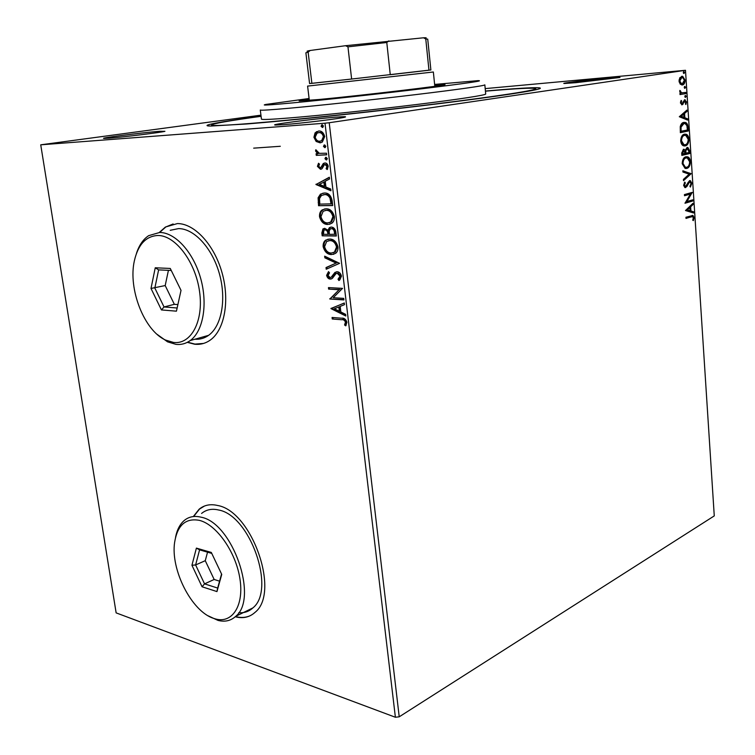 <?xml version="1.0" encoding="UTF-8"?>
<svg xmlns="http://www.w3.org/2000/svg" width="755" height="755" viewBox="0 0 755 755"><rect width="100%" height="100%" fill="white"/><g stroke="black" fill="none" stroke-linecap="round" stroke-linejoin="round"><path stroke-width="1.13" d="M485.427 91.044C525.584 87.504 549.206 86.457 537.249 89.42C526.301 92.186 480.605 98.735 418.487 106.153C356.445 113.571 286.485 120.791 246.715 123.971L210.72 126.047C197.517 125.887 220.743 121.659 261.07 116.176M575.81 82.682L564.419 83.475C558.955 83.475 588.541 79.813 607.841 78.086L620.006 77.482L575.81 82.682M283.918 124.622L275.962 125.037C265.986 125.066 312.985 118.922 335.673 117.185C344.148 116.515 347.177 116.525 344.752 117.204C339.986 118.611 301.471 123.32 283.918 124.622M109.126 138.156L104.445 138.401C96.48 138.476 142.138 132.616 159.503 131.294L164.93 131.313C161.476 132.408 123.065 137.136 109.126 138.156M235.239 616.769C242.987 618.77 249.603 617.288 255.077 612.324C280.52 592.505 251.745 510.993 217.553 505.473C210.352 503.783 204.209 505.029 199.122 509.219L193.308 516.562M204.482 506.039L199.509 509.068L193.629 516.524M187.315 342.345L194.582 344.214C200.33 344.827 205.587 343.431 210.362 340.014C224.556 329.926 229.982 300.641 222.017 272.649C214.165 244.62 194.46 223.442 177.397 223.574L165.449 227.019L159.296 232.455M173.131 223.961L165.864 226.934L159.635 232.455M187.618 342.194L194.979 344.101L203.51 343.44M399.225 716.806L714.268 515.901L685.493 70.291L329.218 122.735L399.225 716.806L395.384 717.25L324.999 123.207L40.732 144.818L260.947 115.166M316.147 141.478L313.92 137.268L315.099 132.833L318.61 131.011C321.555 130.775 323.593 132.625 324.697 136.561L322.338 142.063L320.016 142.808L316.147 141.478L317.006 141.336L314.778 137.127L313.92 137.268M326.679 154.822L316.279 155.36L316.081 153.765L317.6 153.68L315.571 151L315.779 149.764L319.374 153.34L326.49 153.218L326.679 154.822M317.421 166.383L318.516 163.25L319.516 164.146L318.676 166.232L320.252 167.704L320.884 167.497L323.244 163.571L324.792 162.976C326.471 162.891 327.613 163.967 328.217 166.213L327.189 169.564L326.113 168.686L326.953 166.449L325.037 164.571L324.329 164.788L322.026 168.724L320.498 169.29L317.421 166.383L318.27 166.232L318.969 163.656M332.143 200.783L332.71 205.568L318.553 205.719L318.1 197.782L320.46 194.129L324.254 193.025C328.321 192.723 330.954 195.3 332.143 200.783M336.324 236.004L322.187 235.824L321.847 232.965L322.961 228.888L324.754 228.35L327.981 230.266L329.397 227.642L331.218 227.085C333.568 227.132 335.107 228.746 335.843 231.927L336.324 236.004M339.571 263.325L326.226 269.233L326.028 267.563L336.117 263.08L324.858 257.842L324.65 256.171L339.571 263.325M343.733 298.376L343.912 299.914L329.831 299.027L339.118 289.703L328.633 289.127L328.453 287.598L342.543 288.363L333.229 297.725L343.733 298.376M341.571 319.724L332.247 318.988L332.068 317.477L341.524 318.204C344.025 317.808 345.818 319.139 346.923 322.225L345.733 325.839L344.554 324.971L345.469 322.121C344.544 320.195 343.242 319.403 341.571 319.724L332.247 318.988M40.732 144.818L116.138 612.881L395.384 717.25M330.992 308.644L344.28 302.982L344.478 304.661L340.175 306.398L340.845 311.975L345.63 314.354L345.828 316.015L330.992 308.644L331.785 308.153L330.964 308.389M341.458 276.132L339.807 279.916L338.882 280.511L338.014 279.218L340.005 276.179L337.259 273.263L335.937 273.716L332.351 278.387L330.303 279.076C328.5 279.01 327.274 277.774 326.613 275.367L328.519 271.621L329.52 272.857L328.048 275.452L330.067 277.538L331.237 277.198L334.927 272.432L337.098 271.725C339.231 271.838 340.684 273.31 341.458 276.132M331.511 254.567C327.519 254.558 324.735 251.943 323.149 246.743C322.961 243.61 323.829 241.411 325.735 240.137L329.586 239.033C333.616 239.005 336.419 241.638 337.985 246.942C338.146 250.018 337.296 252.189 335.418 253.435L332.351 254.359C328.35 254.35 325.565 251.745 323.989 246.536L323.149 246.743M327.906 224.462C323.904 224.546 321.111 221.97 319.525 216.742C319.346 213.467 320.262 211.173 322.281 209.871L325.962 208.786C330.001 208.663 332.804 211.268 334.38 216.591C334.541 219.818 333.625 222.074 331.634 223.357L328.746 224.273C324.744 224.358 321.951 221.791 320.365 216.562L319.525 216.742M315.986 184.531L329.34 177.236L329.548 178.973L325.226 181.238L325.915 187.032L330.747 189.033L330.954 190.77L315.986 184.531L316.807 184.107L315.958 184.267M326.273 159.956L324.924 158.673L325.952 157.285L327.311 158.559L326.556 159.909M324.81 147.65L323.451 146.376L324.49 144.969L325.849 146.244L325.046 147.612M322.413 127.482L321.054 126.227L322.092 124.792L323.451 126.047L322.536 127.472M680.227 84.154L679.038 81.096L679.802 77.727L682.68 76.293L685.087 80.143C684.936 83.126 684.03 84.73 682.378 84.975L680.227 84.154M685.861 93.582L680.028 94.583L679.953 93.393L680.812 93.252L679.859 90.402L681.642 92.846L685.785 92.403L685.861 93.582L680.028 94.517M680.472 102.831L681.152 100.396L681.699 101L681.18 102.633L682.039 103.633L684.672 99.764L686.503 101.953L685.88 104.53L685.049 100.953L682.152 104.813L680.472 102.831M688.05 127.472L688.277 131.002L680.349 132.682L680.246 126.651C680.991 123.98 682.18 122.574 683.822 122.414L685.361 122.461C686.927 122.867 687.824 124.528 688.05 127.472L687.286 127.51L687.512 131.049L688.277 131.002M689.74 153.529L681.85 155.388L681.708 153.237L683.445 149.273L685.219 150.311L687.078 147.452L687.871 147.47L689.541 150.509L689.74 153.529L681.841 155.247M691.052 173.792L683.52 180.662L683.435 179.397L689.164 174.178L682.945 172.036L682.86 170.772L691.052 173.792L683.473 180.02M692.741 199.848L692.807 200.99L685.002 203.237L690.353 194.101L684.511 195.734L684.436 194.573L692.25 192.393L686.937 201.51L692.741 199.848M691.193 216.827L686.002 218.403L685.927 217.251L692.958 215.439L694.081 217.544L693.373 220.611L692.741 220.224L693.298 217.799L692.599 216.619L685.993 218.176M685.483 210.541L692.958 203.284L693.043 204.529L690.655 206.785L690.929 210.966L693.505 211.749L693.59 212.995L685.483 210.541M691.863 183.238L690.381 187.061L689.928 186.23L691.07 183.54L689.617 181.795L686.795 186.645L684.879 187.561L683.624 185.371L684.766 182.106L685.313 182.88L684.436 185.173L685.531 186.419L689.551 180.634L690.325 180.643L691.863 183.238L691.099 183.257L690.089 186.523M686.757 168.412L685.087 168.374L682.19 163.703C682.426 159.569 683.681 157.266 685.955 156.785L687.541 156.814C689.088 157.219 690.061 158.814 690.466 161.579C690.221 165.619 688.994 167.893 686.757 168.412L685.682 168.497M685.285 145.885L683.728 145.847C682.142 145.479 681.133 143.875 680.699 141.043C680.925 136.891 682.19 134.607 684.483 134.192L685.974 134.22C687.578 134.626 688.588 136.259 689.013 139.118C688.768 143.167 687.531 145.422 685.285 145.885L684.323 145.96M679.302 116.732L686.927 110.088L687.012 111.372L684.577 113.429L684.851 117.733L687.494 118.799L687.569 120.073L679.302 116.732M685.54 97.423L684.813 96.555L685.417 95.451L686.135 96.319L685.465 97.423M684.955 88.354L684.228 87.476L684.823 86.381L685.549 87.259L684.955 88.354M683.992 73.509L683.266 72.622L683.86 71.527L684.587 72.423L683.992 73.509M485.201 88.609L685.493 70.291M324.999 123.207L329.218 122.735M253.68 148.15L280.313 146.281L253.68 148.15M235.484 616.552C240.968 618.024 245.97 617.694 250.49 615.57M692.156 215.42L693.326 217.544L694.081 217.544M693.326 217.544L692.779 220.243M691.976 216.619L690.438 216.827M692.241 203.963L693.043 204.529M692.278 204.539L689.891 206.794L690.655 206.785M689.891 206.794L690.164 210.966L690.929 210.966M690.164 210.966L693.505 211.749M692.75 211.759L692.816 212.759M689.891 207.512L686.606 209.89L690.098 210.711L689.891 207.512L687.371 209.89L690.098 210.711M686.606 209.89L687.371 209.89M691.995 200.066L692.052 201L692.807 200.99M692.052 201L684.993 203.029M684.492 195.536L690.353 194.101M691.505 192.61L692.269 192.657M691.514 192.667L686.182 201.519L686.937 201.51M688.853 181.813L688.107 182.399L688.871 182.38M688.107 182.399L686.031 186.664L686.795 186.645M686.031 186.664L684.917 187.57M684.964 187.58L685.634 187.57M684.379 182.663L685.313 182.88M684.549 182.899L683.671 185.183L684.436 185.173M683.671 185.183L684.794 186.419M689.513 180.653L691.099 183.257M682.879 171.064L691.033 173.593M686.238 156.738L686.776 156.842C688.324 157.248 689.296 158.843 689.702 161.608L690.466 161.579M689.702 161.608C689.466 165.647 688.23 167.921 685.993 168.431M686.201 157.927L685.266 157.984C683.464 158.361 682.454 160.192 682.237 163.476L684.587 167.251L685.729 167.317M686.031 157.955C684.228 158.333 683.218 160.164 683.001 163.448L685.342 167.232L686.682 167.251C688.466 166.855 689.457 165.043 689.664 161.815L687.333 157.974L685.266 157.984M682.237 163.476L683.001 163.448M683.332 149.311L685.219 150.311M687.003 147.47L688.777 150.538L689.541 150.509M688.777 150.538L688.975 153.558M685.181 150.311L685.172 153.274L688.862 152.557L688.777 151.227L687.154 148.622L685.87 150.773L685.936 153.246M686.748 148.641L685.313 149.839M683.143 150.462L681.746 152.85L681.822 154.058L685.125 153.435L683.539 150.443L682.586 154.029M681.746 152.85L682.511 152.821M682.775 150.471L683.539 150.443M685.106 150.811L685.87 150.773M686.399 148.65L687.154 148.622M684.643 134.163L685.21 134.258C686.814 134.664 687.824 136.296 688.249 139.156L689.013 139.118M688.249 139.156C688.003 143.205 686.767 145.46 684.521 145.923M684.625 135.353L683.794 135.4C681.973 135.74 680.963 137.552 680.746 140.845L683.19 144.734L684.351 144.771M684.558 135.362C682.747 135.702 681.727 137.514 681.51 140.807L683.955 144.696L685.21 144.724C687.003 144.365 688.003 142.563 688.211 139.335L685.785 135.39L683.794 135.4M680.746 140.845L681.51 140.807M687.512 131.049L680.349 132.569M683.955 122.395L684.596 122.508C686.163 122.905 687.059 124.575 687.286 127.51M683.936 123.584L683.124 123.641L680.274 127.161L680.331 131.37L687.399 130.002L686.908 125.651L685.134 123.622L683.898 123.594L681.048 127.123L681.095 131.332M680.274 127.161L681.048 127.123M683.124 123.641L683.898 123.594M686.201 110.711L686.238 111.419L687.012 111.372M686.238 111.419L683.803 113.476L684.577 113.429M683.803 113.476L684.087 117.78L684.851 117.733M684.087 117.78L687.494 118.799M686.72 118.846L686.786 119.752M683.794 114.09L680.453 116.317L684.011 117.384L683.794 114.09L681.227 116.261L684.011 117.384M680.453 116.317L681.227 116.261M680.85 100.972L681.699 101M680.925 101.057L680.585 101.708M680.463 102.68L681.18 102.633M680.491 103.095L681.935 103.643M685.181 99.783L684.426 99.839L685.7 101.698M685.776 102.01L686.503 101.953M685.653 103.237L685.398 104.048M684.096 100.991L684.776 100.943M684.002 101L683.473 101.378L684.238 101.321M683.473 101.378L682.954 102.746L683.719 102.689M682.954 102.746L682.256 104.322L683.02 104.266M682.256 104.322L681.633 104.794M685.078 95.659L686.135 96.319M685.37 96.376L685.106 97.272M679.717 91.062L680.519 90.864M679.726 91.478L680.444 91.421M679.953 92.27L681.822 92.893M681.048 92.95L682.237 92.922M685.021 92.535L685.087 93.639M684.483 86.58L685.549 87.259M684.785 87.316L684.53 88.203M681.567 76.302L684.19 79.237M684.37 80.2L685.087 80.143M684.294 81.512L681.803 85.004M681.284 77.491L679.066 79.907M679.16 81.984L680.802 83.824L682.02 83.814M681.888 77.444L679.764 80.983L681.567 83.758L682.303 83.786L684.379 80.257L682.577 77.472L681.123 77.51M679.038 81.049L679.764 80.983M683.511 71.744L684.587 72.423M683.822 72.489L683.568 73.367M333.068 318.742L332.927 317.544M346.139 325.282L344.554 324.971M345.375 324.725L346.205 322.857L345.384 323.112M346.205 322.857L346.29 321.875L345.469 322.121M346.29 321.875C345.365 319.95 344.063 319.148 342.392 319.469M331.785 308.153L344.289 303.076M345.743 315.316L331.822 308.399M339.316 311.22L340.137 310.975L339.627 306.709L334.342 308.757L339.316 311.22L338.806 306.955M343.884 299.622L329.831 299.027M330.662 298.791L329.793 298.706M330.624 298.47L339.118 289.703M339.939 289.476L328.633 289.127M329.463 288.901L329.312 287.646M339.58 280.086L338.844 278.991L338.014 279.218M338.844 278.991L340.835 275.962L340.005 276.179M340.835 275.962L338.098 273.046L337.259 273.263M338.098 273.046L337.117 273.272M331.634 278.84L330.303 279.076M331.134 278.859C329.331 278.793 328.104 277.557 327.443 275.15L326.613 275.367M327.443 275.15L328.746 271.904M331.058 277.311L331.766 276.698M332.596 276.472L333.767 274.641L332.936 274.858M333.767 274.641L336.588 271.743M327.047 268.874L326.858 267.355L326.028 267.563M326.858 267.355L336.117 263.08M336.957 262.863L325.688 257.634L324.858 257.842M325.688 257.634L325.565 256.587M323.989 246.536C323.801 243.412 324.659 241.213 326.575 239.939L328.198 239.127M333.823 254.256L332.351 254.359M333.266 252.746L335.305 251.906L337.372 246.762C336.117 242.478 333.861 240.354 330.605 240.383L328.755 240.647M329.765 240.59L326.651 241.496L324.575 246.706C325.858 250.915 328.104 253.01 331.322 253.019L334.465 252.113L336.532 246.97C335.277 242.676 333.021 240.552 329.765 240.59L330.605 240.383M337.372 246.762L336.532 246.97M336.296 235.796L322.187 235.824M323.027 235.626L322.687 232.776L324.414 228.359M329.397 227.642L330.237 227.453L328.821 230.077L327.981 230.266M330.237 227.453L330.879 227.104M332.247 228.463L330.218 229.01L329.171 231.087L329.397 234.361L335.513 234.229L335.295 232.436C335.031 229.954 334.012 228.623 332.247 228.463L331.322 228.661M325.811 229.709L323.895 230.199L323.442 234.286L327.944 234.343L328.784 234.144L328.689 233.352C328.416 231.021 327.453 229.813 325.811 229.709L324.895 229.907M328.689 233.352L327.849 233.55C327.576 231.219 326.613 230.001 324.971 229.907M327.944 234.343L327.849 233.55M335.295 232.436L334.456 232.634C334.182 230.143 333.172 228.822 331.407 228.652M334.673 234.418L334.456 232.634M320.365 216.562C320.186 213.278 321.111 210.994 323.131 209.692L324.886 208.871M329.944 224.188L328.746 224.273M329.425 222.659L331.568 221.828L333.767 216.468C332.511 212.155 330.246 210.06 326.99 210.173L325.358 210.409M326.151 210.352L323.168 211.249L320.95 216.676C322.243 220.894 324.49 222.97 327.717 222.895L330.718 222.017L332.927 216.647C331.662 212.344 329.406 210.239 326.151 210.352L326.99 210.173M333.767 216.468L332.927 216.647M332.691 205.398L318.553 205.719M319.393 205.539L318.94 197.612L318.1 197.782M318.94 197.612L321.309 193.959L323.178 193.12M325.292 194.441L321.422 195.479L319.525 198.584L319.799 204.133L331.898 203.822L330.832 197.895C329.331 195.356 327.481 194.205 325.292 194.441L323.65 194.667M330.832 197.895L329.982 198.074C328.482 195.526 326.632 194.375 324.442 194.611M331.049 204.001L329.982 198.074M316.807 184.107L329.378 177.501M330.888 190.222L316.836 184.371M324.376 186.391L325.226 186.221L324.697 181.795L319.365 184.314L324.376 186.391L323.848 181.955M321.743 167.346L321.149 167.289M321.998 167.129L324.103 163.42L323.244 163.571M324.103 163.42L324.848 162.976M327.604 169.054L326.113 168.686M326.962 168.535L327.802 166.298L326.953 166.449M327.802 166.298L325.896 164.42L325.037 164.571M321.262 169.158L320.498 169.29M321.3 169.139L318.27 166.232M326.811 159.777L325.773 158.531L324.924 158.673M325.773 158.531L326.273 157.314M326.67 154.728L316.279 155.36M317.128 155.209L316.949 153.718M315.571 151L316.43 150.858L318.459 153.539L317.6 153.68M316.43 150.858L316.458 150.169M325.329 147.48L324.31 146.234L323.451 146.376M324.31 146.234L324.829 144.998M314.778 137.127L315.958 132.701L315.099 132.833M315.958 132.701L318.582 131.021M320.96 142.657L320.016 142.808M320.875 142.667L317.006 141.336M320.696 141.062L322.536 140.468L324.273 136.513C323.395 133.616 321.866 132.276 319.667 132.493L318.95 132.606M318.808 132.625L317.006 133.191L315.184 137.184C316.09 140.062 317.638 141.402 319.837 141.204L321.677 140.609L323.404 136.646C322.536 133.748 321.007 132.408 318.808 132.625L319.667 132.493M324.273 136.513L323.404 136.646M322.904 127.331L321.913 126.094L321.054 126.227M321.913 126.094L322.461 124.82M309.097 98.499L265.826 104.445C260.352 105.587 269.176 105.077 292.298 102.925C323.801 99.962 380.369 93.78 422.753 88.665C466.694 83.295 485.097 80.625 477.972 80.643L434.625 84.428M289.354 108.22C270.328 109.919 260.645 110.523 260.286 110.022L261.447 119.139C261.834 119.837 271.526 119.413 290.543 117.865C320.828 115.383 373.527 109.815 416.401 104.539C459.361 99.254 486.295 95.064 485.701 93.988L484.842 84.853C485.408 85.608 458.398 89.486 415.363 94.658C372.413 99.82 319.648 105.483 289.354 108.22M309.182 99.216L299.14 100.934L319.11 99.49C361.183 95.555 449.631 85.032 444.874 84.588L434.701 85.145M485.437 91.176C517.071 88.439 533.86 87.599 535.795 88.656C536.767 90.175 498.168 96.234 434.521 104.058C371.007 111.863 293.034 120.045 250.481 123.452C224.896 125.472 211.919 126 211.551 125.028C212.693 123.603 229.209 120.696 261.088 116.308M307.662 51.368C306.379 51.312 307.2 51.019 310.126 50.491L308.144 52.189L305.879 52.784L309.578 83.56L351.622 79.039L430.878 69.96L427.726 39.118L425.773 39.005L423.527 37.788C426.207 37.684 426.896 37.797 425.575 38.146M434.814 86.315L433.361 71.999L307.596 86.098L309.323 100.377M308.144 52.189L311.881 83.352L351.622 79.039L347.961 46.848L345.526 45.706L423.527 37.788M388.853 40.855L386.786 42.497L390.259 74.698L428.963 70.224L425.773 39.005M310.126 50.491L345.526 45.706M386.786 42.497L347.961 46.848M213.731 618.411L215.609 618.987C232.474 623.724 244.243 605.302 239.892 578.556C235.768 551.877 216.496 524.583 199.452 520.374C185.749 517.807 177.482 525.084 174.65 542.184C170.337 569.459 191.619 611.569 213.731 618.411M175.537 537.39C176.972 529.916 179.85 524.31 184.154 520.554C188.807 516.665 194.441 515.542 201.075 517.194C232.351 522.677 258.852 598.253 235.692 616.354C230.813 620.818 224.896 622.158 217.959 620.384L208.144 615.816M238.759 612.692C244.205 613.145 248.905 611.55 252.859 607.926C276.198 589.815 249.98 515.231 218.61 510.002C211.957 508.417 206.285 509.568 201.585 513.447M196.394 548.111L211.306 552.443L221.734 574.404L216.959 591.58L202.066 586.777L191.94 565.269L196.394 548.111L199.575 549.857L195.62 564.948L204.548 583.87L217.657 588.06L221.564 574.026M207.54 552.179L205.266 560.691L214.165 579.472L204.548 583.87L202.066 586.777M214.165 579.472L219.573 581.171M205.266 560.691L195.62 564.948L191.94 565.269M211.759 553.406L199.575 549.857M217.657 588.06L216.959 591.58M173.537 342.44C191.053 344.752 203.831 321.196 199.556 291.543C195.554 261.909 175.453 235.362 157.955 235.484C145.923 236.088 138.052 244.582 134.333 260.956C127.991 289.08 144.214 330.548 165.496 340.043L173.537 342.44M136.41 253.557C139.052 245.29 143.139 239.326 148.669 235.654L159.701 232.464C175.302 232.474 193.365 252.255 200.622 278.246C207.984 304.208 203.142 331.303 190.203 340.562C185.9 343.657 181.153 344.931 175.962 344.365L167.544 341.836L157.134 334.371M194.932 339.221C199.905 339.58 204.454 338.287 208.597 335.333C221.64 326.113 226.623 299.32 219.375 273.697C212.221 248.036 194.205 228.557 178.539 228.605L170.224 230.303M155.247 267.78L170.262 268.45L181.021 290.364L176.444 311.173L161.438 309.937L151 288.457L155.247 267.78L158.616 269.884L154.841 288.061L164.043 306.964L177.132 308.002M168.422 270.337L165.194 285.56L174.348 304.322L164.043 306.964L161.438 309.937M174.348 304.322L177.887 304.586M165.194 285.56L151 288.457M171.253 270.469L158.616 269.884M686.984 184.645L687.748 184.626M685.134 152.689L685.899 152.652M680.274 130.606L681.048 130.558M322.687 232.776L321.847 232.965M319.025 202.463L318.176 202.633M331.7 202.123L330.85 202.302M322.876 165.496L322.026 165.647M692.958 215.439L692.203 215.439M685.134 186.419L684.37 186.428M690.325 180.643L689.57 180.662M687.541 156.814L686.776 156.842M685.342 167.232L684.587 167.251M684.162 149.292L683.398 149.33M687.871 147.47L687.107 147.499M685.974 134.22L685.21 134.258M683.955 144.696L683.19 144.734M685.361 122.461L684.596 122.508M681.803 103.624L681.029 103.68M681.642 92.846L680.878 92.912M682.68 76.293L681.907 76.359M681.567 83.758L680.802 83.824M338.693 278.784L339.523 278.557M331.237 277.198L332.068 276.981M334.927 272.432L335.758 272.206M325.735 240.137L326.575 239.939M334.465 252.113L335.305 251.906M322.961 228.888L323.801 228.689M322.281 209.871L323.131 209.692M330.718 222.017L331.568 221.828M320.46 194.129L321.309 193.959M323.536 163.354L324.395 163.203M325.452 157.436L326.226 157.304M323.999 145.12L324.792 144.988M316.345 131.729L317.204 131.596M321.677 140.609L322.536 140.468M321.611 124.934L322.432 124.811M211.683 126.057L211.551 125.028M215.609 618.987L217.959 620.384M235.692 616.354L252.859 607.926M190.203 340.562L208.597 335.333M165.496 340.043L167.544 341.836"/></g></svg>
